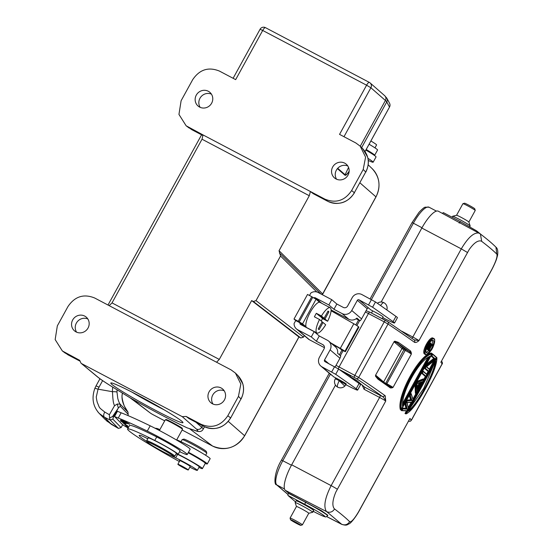 <?xml version="1.0" encoding="UTF-8"?>
<svg xmlns="http://www.w3.org/2000/svg" width="553" height="553" viewBox="0 0 553 553"><rect width="100%" height="100%" fill="white"/><g stroke="black" fill="none" stroke-linecap="round" stroke-linejoin="round"><path stroke-width="0.83" d="M294.002 319.053L307.516 294.466L311.774 296.705L298.254 321.293L294.002 319.053L295.717 320.56L294.072 323.56A7.23 6.926 130.4 0 0 297.645 329.726L309.404 339.742L324.431 347.664M375.992 196.909L375.943 196.847A24.132 23.115 -49.6 0 0 372.1 168.582C379.731 176.919 381.031 186.361 375.992 196.909L322.648 293.933L279.058 250.716L280.537 256.025L256.018 300.625L253.35 301.482L251.643 300.583L219.292 359.429L112.031 302.906L202.025 139.211L309.286 195.734L310.399 191.504L313.226 193.661M309.493 295.502L310.883 292.966A7.23 6.926 130.4 0 1 318.113 292.489L331.752 299.678L328.855 304.952L315.217 297.763A1.203 1.154 -49.6 0 0 313.779 298.046M330.756 342.895L340.295 348.369A8.032 0.484 28.8 0 1 344.934 351.307L345.383 351.715L358.897 327.12L358.448 326.719A8.032 0.484 -151.2 0 0 353.816 323.775L331.074 310.738M319.516 319.503L322.164 321.756L318.21 328.945L319.088 329.692L323.042 322.503L325.689 324.756A14.254 4.002 -62.2 0 1 316.924 332.989A14.254 4.002 -62.2 0 1 316.71 332.844A14.254 4.002 -62.2 0 1 319.516 319.503L314.401 316.807A14.254 4.002 -62.2 0 1 316.337 313.295L321.452 315.991A14.254 4.002 -62.2 0 1 330.217 307.765L319.987 302.373A14.254 4.002 117.8 0 0 319.579 302.242L316.06 299.249L311.774 296.705M296.436 328.911L308.194 338.927A7.23 6.926 -49.6 0 0 309.404 339.742M314.18 331.648L311.284 336.915L316.378 341.249L319.275 335.982L314.18 331.648L300.542 324.459A1.203 1.154 -49.6 0 1 300.099 322.862L295.717 320.56M311.284 336.915L297.645 329.726M298.254 321.293L302.539 323.837L306.058 326.837A14.254 4.002 117.8 0 0 306.48 327.452A14.254 4.002 117.8 0 0 306.694 327.597L316.924 332.989M345.383 351.715A6.021 0.366 -151.2 0 0 343.047 350.761L340.378 355.614M342.998 350.844L339.176 348.017L331.807 343.786M300.099 322.862L304.281 326.429M312.652 297.452L299.132 322.04M316.06 299.249L302.539 323.837M319.579 302.242A14.254 4.002 117.8 0 0 310.226 312.327A14.254 4.002 117.8 0 0 306.058 326.837M330.217 307.765A14.254 4.002 -62.2 0 1 330.424 307.903A14.254 4.002 -62.2 0 1 327.618 321.245L322.503 318.549A14.254 4.002 -62.2 0 1 321.224 320.954M335.125 366.992L339.95 358.226A7.23 6.926 -49.6 0 0 340.752 355.932L337.593 353.243A7.23 6.926 -49.6 0 0 335.339 346.793L328.669 341.118A7.23 6.926 130.4 0 1 330.12 349.855L324.514 360.038A1.203 1.154 -49.6 0 0 324.964 361.634L338.602 369.045L335.706 374.319L356.18 388.745A16.065 0.968 28.8 0 1 357.21 389.526A16.065 0.968 28.8 0 1 357.646 390.079A16.065 0.968 28.8 0 1 347.077 385.33L345.846 384.681M331.095 309.95L348.805 319.281A7.23 6.926 -49.6 0 0 356.906 318.113L360.065 320.802A7.23 6.926 -49.6 0 0 361.579 318.881L367.178 308.692A1.203 1.154 130.4 0 1 368.782 308.18L370.71 309.825L376.406 312.825A6.028 0.366 -151.2 0 1 376.503 312.88A6.028 0.366 -151.2 0 1 383.105 316.904L382.144 318.646M367.178 308.692L357.349 300.32A1.203 1.154 -49.6 0 1 358.952 299.809L372.591 307.219L393.065 321.652A16.065 0.968 28.8 0 1 394.095 322.434A16.065 0.968 28.8 0 1 394.531 322.98L397.427 317.712A16.065 0.968 -151.2 0 0 396.992 317.159A16.065 0.968 -151.2 0 0 395.962 316.385L375.487 301.952L361.849 294.535A7.23 6.926 130.4 0 0 352.233 297.625L347.595 306.058A3.214 3.076 -49.6 0 1 343.323 307.427L336.846 304.019L333.95 309.286L342.134 313.599A7.23 6.926 130.4 0 0 351.749 310.51L361.579 318.881M357.349 300.32L351.749 310.51M356.132 318.735L360.065 320.802M394.531 322.98A16.065 0.968 28.8 0 1 383.962 318.231L382.731 317.581M385.572 320.457L369.846 312.169A2.005 0.567 117.8 0 0 369.819 312.148L387.681 321.673A2.005 1.631 123.6 0 1 388.033 324.065L384.231 321.874A2.005 0.567 -62.2 0 1 385.6 320.47A2.005 0.567 -62.2 0 1 385.635 320.491L387.535 321.583A2.005 1.631 123.6 0 1 387.694 321.68L414.142 339.915A2.005 1.804 125.9 0 1 414.577 342.362C415.759 342.756 417.225 342.183 418.953 340.634L413.927 339.784M335.498 385.082L291.673 464.803L331.129 485.631C325.095 497.624 323.45 506.119 326.187 511.117L326.837 511.739C330.023 512.921 332.595 512.002 334.565 508.967L334.171 508.601C332.014 505.477 332.553 500.002 335.795 492.17L385.738 401.056C384.48 398.561 383.443 397.102 382.648 396.688L364.593 387.128L357.66 381.224A2.005 1.922 130.4 0 1 357.321 380.996L364.593 387.128A2.005 0.546 -62.2 0 1 364.054 389.25L362.139 385.095M480.115 233.795L438.349 211.218A24.097 6.76 117.8 0 0 421.835 228.043L381.169 302.007M350.014 377.091L350.464 376.268A6.028 0.366 -151.2 0 0 343.869 372.245A6.028 0.366 -151.2 0 0 341.346 370.98M360.328 508.808L409.967 418.434L358.634 511.698C354.639 518.458 351.743 521.845 349.959 521.88L349.648 521.707A366.459 22.085 -151.2 0 0 343.876 516.419A366.459 22.085 -151.2 0 0 334.544 508.954M442.441 363.224L411.301 420.273A2.005 1.991 148.6 0 1 408.584 421.082L408.605 421.103A2.005 0.567 -62.2 0 1 408.584 421.089M411.881 338.284A2.005 0.546 117.8 0 0 412.815 337.033A6.021 0.366 28.8 0 1 418.953 340.634L469.131 249.652C473.748 243.106 477.73 240.23 481.075 241.018L481.698 241.357A366.459 22.085 28.8 0 1 491.002 248.802A366.459 22.085 28.8 0 1 496.767 254.097L496.919 254.297C497.52 256.613 495.875 261.576 491.97 269.187L440.865 362.229L490.525 272.028A6.021 0.366 -151.2 0 0 490.497 271.952M337.268 489.225A6.021 0.366 28.8 0 0 331.129 485.631L379.6 397.455A6.021 0.366 -151.2 0 1 385.738 401.056L385.22 395.761L382.648 396.688A364.455 21.961 28.8 0 0 356.25 378.494L338.899 369.252M433.089 338.159L433.815 338.54M433.227 338.249C430.165 335.236 420.992 351.902 424.531 354.058L424.732 354.183M401.043 409.814L432.045 353.429C420.197 354.77 397.469 396.107 401.043 409.814L401.464 409.503C398.077 396.066 420.37 355.392 432.024 353.913L431.299 353.042C419.409 354.418 396.736 395.671 400.296 409.42L401.533 410.623A380.989 46.438 25.7 0 0 401.796 410.644M433.849 361.033L429.391 369.134M428.188 371.333L426.633 374.153M425.43 376.351L423.854 379.22M422.478 381.722L417.446 390.86M415.967 393.556L412.967 399.017M411.149 402.321L408.273 407.554M406.448 410.872L405.003 413.499L406.31 413.699C415.414 410.319 437.333 370.178 436.87 358.109L436.358 357.3M401.962 408.073L405.937 408.321L404.72 403.061M406.296 400.192L410.665 399.722L409.054 395.174M416.775 381.674L417.536 382.344L423.999 379.8L423.259 378.909L416.547 381.556M414.964 384.418L415.379 393.238L416.132 393.639L416.568 393.321L416.167 384.826L415.199 384.542M421.504 373.075L422.022 373.351A367.344 22.141 28.8 0 1 423.425 374.54L423.446 374.554A367.344 22.141 28.8 0 1 423.591 374.678L424.835 376.04A366.459 22.085 -151.2 0 0 421.476 373.123M424.262 368.056L425.769 369.162A367.337 22.141 -151.2 0 1 425.872 369.252L426.183 369.522A367.344 22.141 28.8 0 1 426.342 369.653A367.344 22.141 28.8 0 1 426.37 369.68L426.398 369.701A367.344 22.141 -151.2 0 1 426.432 369.729L427.593 371.022A366.459 22.085 -151.2 0 0 424.234 368.104M430.932 355.925A366.459 22.085 -151.2 0 1 433.808 358.399L425.803 364.71M394.883 341.201L394.614 341.636L397.033 342.819A1.002 0.864 124.6 0 0 398.291 342.328L394.883 341.201L394.199 341.484L375.605 375.169L375.57 376.323L378.01 379.213A1.002 0.864 124.6 0 0 377.81 377.996L377.72 377.948A1.002 0.864 124.6 0 1 377.81 377.996L390.017 386.637L391.973 387.3L391.973 387.881L393.031 387.425L391.973 387.3M411.287 352.759L410.623 351.044A1.002 0.906 -54 0 1 409.331 351.508L410.803 353.049L411.287 352.759L411.377 354.058L410.803 353.049M390.017 386.637L390.383 387.847A1.002 0.906 -54 0 1 390.342 387.93L391.973 387.881M291.673 464.803A24.097 6.76 117.8 0 0 285.348 490.366L288.638 493.172L321.314 510.606L327.839 515.265L327.576 515.742A20.081 1.21 28.8 0 0 305.595 502.331L305.774 502.006M285.348 490.366L326.768 511.712L341.63 524.244C344.954 525.557 347.623 524.707 349.648 521.707M295.544 501.889L288.016 495.474A2.005 0.567 117.8 0 1 288.542 493.345L305.595 502.331A2.005 0.567 -62.2 0 0 305.069 504.46A18.069 1.092 28.8 0 1 324.321 515.88A18.069 1.092 28.8 0 1 313.261 511.345M312.756 512.265L313.724 510.509A10.037 0.608 -151.2 0 0 302.733 503.804A10.037 0.608 -151.2 0 0 296.125 500.831L295.164 502.587A10.037 0.608 28.8 0 1 301.765 505.56A10.037 0.608 28.8 0 1 312.756 512.265A10.037 0.608 28.8 0 1 312.721 512.285L308.761 513.281A7.03 0.422 -151.2 0 0 308.768 513.274A7.03 0.422 -151.2 0 0 301.074 508.58A7.03 0.422 -151.2 0 0 296.449 506.5L295.164 502.636A10.037 0.608 28.8 0 1 295.164 502.587M460.462 221.649L443.478 212.698A2.005 0.567 117.8 0 0 443.451 212.677A2.005 0.567 117.8 0 0 442.469 213.444M409.967 418.434A366.459 22.085 28.8 0 1 411.301 420.273L410.464 421.096M411.847 419.499L442.428 363.432M496.774 254.09L495.951 247.184C497.596 248.415 498.142 251.103 497.596 255.258L496.635 258.763C496.559 259.302 494.126 265.689 490.504 272.014M469.725 226.737L470.147 225.97A10.037 0.608 -151.2 0 0 470.147 225.921A10.037 0.608 -151.2 0 0 463.296 221.525A10.037 0.608 -151.2 0 0 452.589 216.271A10.037 0.608 -151.2 0 0 452.554 216.299L452.05 217.211M462.944 203.677L464.575 203.207A5.82 0.353 -151.2 0 1 470.783 206.255A5.82 0.353 -151.2 0 1 474.757 208.806L475.234 210.437A7.03 0.422 -151.2 0 0 475.234 210.437A7.03 0.422 -151.2 0 0 470.437 207.354A7.03 0.422 -151.2 0 0 462.944 203.677A7.03 0.422 -151.2 0 0 462.916 203.698L456.55 215.276A7.03 0.422 28.8 0 1 456.571 215.269A7.03 0.422 28.8 0 1 464.064 218.947A7.03 0.422 28.8 0 1 468.861 222.03L470.147 225.921M481.698 241.357L480.412 234.009M467.423 252.458L461.292 248.864C467.907 237.714 473.714 232.433 478.704 233.034L479.693 233.546M478.704 233.034L479.396 233.345M341.809 524.375C347.125 525.979 347.035 524.624 349.15 523.809C350.27 523.65 355.648 517.802 360.342 508.781L360.342 508.739M290.553 519.751A5.82 0.353 28.8 0 1 294.383 521.444A5.82 0.353 28.8 0 1 300.742 525.35A5.82 0.353 28.8 0 1 296.926 523.615A5.82 0.353 28.8 0 1 290.553 519.751L290.076 518.12A7.03 0.422 28.8 0 1 290.076 518.092A7.03 0.422 28.8 0 1 294.701 520.173A7.03 0.422 28.8 0 1 302.394 524.866A7.03 0.422 28.8 0 1 302.373 524.88L308.768 513.274M425.464 354.563C426.211 355.427 428.043 354.093 430.96 350.581C433.787 347.229 435.84 338.961 434.008 338.671L433.974 338.65C432.218 337.938 429.923 339.908 427.082 344.567C424.642 349.537 424.047 352.835 425.285 354.452L425.679 354.646M433.974 338.65L434.091 339.065A8.717 3.083 -62.5 0 0 427.421 344.768A8.717 3.083 -62.5 0 0 425.706 354.307L425.285 354.452M434.084 339.065A8.717 2.889 -62.4 0 1 432.204 348.521A8.717 2.889 -62.4 0 1 425.706 354.314M433.282 340.544C430.898 338.222 423.792 351.21 426.522 352.842C428.782 355.109 435.902 342.1 433.282 340.544L433.123 340.448M426.232 352.468L428.775 350.561M429.529 349.586L431.651 345.791M432.259 344.18L432.543 340.372M428.775 349.199L430.517 346.026M426.432 348.673L427.842 349.703A367.344 22.141 -151.2 0 1 427.891 349.745A367.344 22.141 -151.2 0 1 428.444 350.18L429.225 350.802L428.478 350.408A366.459 22.085 -151.2 0 0 426.404 348.77M428.817 343.676L429.46 344.014L429.992 343.475L429.246 343.081L429.722 342.736L430.732 343.095L431.105 343.918L430.725 345.445L432.688 344.913L432.723 344.429A421.013 120.602 -157.2 0 1 431.617 344.733A421.013 120.602 -157.2 0 1 430.932 344.92M432.073 345.597L432.723 344.429L431.112 344.277M428.851 349.061A367.344 22.141 28.8 0 1 429.169 349.309A367.344 22.141 28.8 0 1 429.225 349.351L429.812 350.153A367.662 22.155 -151.2 0 0 428.706 349.275L430.234 346.067L432.377 345.487M430.642 343.558L430.483 343.137L430.199 343.855L430.483 343.137L429.722 342.736M428.305 344.478L428.948 344.809L426.722 348.832L427.227 348.749L430.199 343.855M429.902 344.312L427.566 348.383A367.662 22.155 -151.2 0 1 428.561 349.164L428.368 348.673L430.352 344.954L430.766 344.989L430.587 343.945L429.612 344.381M428.561 349.164L430.766 344.989M429.778 349.793L429.57 350.595A367.662 22.155 28.8 0 0 427.227 348.749M429.729 344.332L429.46 344.014L428.948 344.809L429.266 345.037M431.043 343.676L430.732 343.095M431.008 343.558L431.105 343.918M430.69 344.982L430.725 345.445L430.69 344.982M430.497 345.653L429.391 345.107M428.368 348.673L427.994 348.383A367.344 22.141 28.8 0 0 427.801 348.238A367.344 22.141 28.8 0 0 427.711 348.162M430.275 343.994L429.909 344.139M430.587 343.945L430.172 344.097L430.587 343.945M430.78 344.097L429.985 344.298M430.863 344.45L430.352 344.954L429.709 344.616M429.937 356.339C418.967 360.397 401.381 392.201 402.515 406.22L402.418 405.563L402.515 406.22L429.937 356.339L429.342 356.588L429.937 356.339M427.78 357.66L402.688 403.303M436.87 358.109L436.746 357.508L405.75 413.893L406.31 413.699L436.87 358.109M408.266 411.204C416.879 406.089 434.734 373.393 435.688 361.323L408.266 411.204M408.308 410.658C416.748 405.363 434.057 373.731 435.232 361.69M409.808 408.418L423.722 388.4L433.856 364.676M405.937 403.441L407.271 401.008L412.006 400.483L410.285 395.54L411.149 393.964L413.063 399.695L411.736 402.107L406.96 402.522L408.342 408.287L407.015 410.699L402.066 410.485L402.93 408.909L407.229 409.158L405.937 403.441L404.955 403.178M402.93 408.909L402.715 408.473L401.533 410.623M407.229 409.158L406.683 408.715A380.429 44.966 -154.2 0 1 402.715 408.473L402.197 408.197M407.271 401.008L407.049 400.586L405.473 403.455A390.625 114.029 32.9 0 1 405.881 405.052A390.625 114.029 32.9 0 1 406.683 408.715L405.937 408.321M412.006 400.483L411.411 400.116A390.632 68.365 -155.2 0 1 407.049 400.586L406.531 400.317M410.285 395.54L409.808 395.568A380.485 90.042 -148.1 0 1 410.305 396.881A380.485 90.042 31.9 0 1 411.411 400.116L410.665 399.722M411.149 393.964L410.99 393.418L409.808 395.568L409.289 395.298M411.162 393.909L411.059 393.473M410.99 393.418L410.471 393.148M424.013 379.303A421.808 121.453 -157.3 0 1 417.301 381.95L415.725 384.819A421.808 168.893 35.1 0 1 415.96 388.213A421.808 168.893 35.1 0 1 416.132 393.639M423.135 381.39L424.061 379.711L423.149 381.349L421.51 382.026L417.356 389.582L417.418 391.773L416.478 393.494M420.702 382.234L421.268 382.026L417.273 389.291L416.831 383.658M421.268 382.026L416.9 383.63M417.287 388.441L420.626 382.372M419.402 382.842L417.204 386.844M423.308 371.284A367.344 22.141 -151.2 0 1 426.771 374.284L426.826 374.658A367.662 22.155 -151.2 0 0 423.398 371.685L422.686 370.925M423.398 371.685L423.204 371.194L422.022 373.351L423.398 371.685M425.596 376.441L425.955 376.247L425.596 376.441M429.529 369.266L429.584 369.639A367.662 22.155 -151.2 0 0 426.342 366.826L434.458 360.307M432.522 361.019L435.183 358.835L434.554 358.793A550.829 277.447 -162 0 1 426.557 365.104L426.819 365.457L432.522 361.019M426.038 364.835L426.557 365.104L424.787 368.333L425.285 368.257L426.819 365.457M428.354 371.422L428.713 371.229L428.354 371.422M433.808 358.399L434.554 358.793A367.344 22.141 28.8 0 0 431.478 356.146L431.983 356.07L432.66 353.996L431.478 356.146L430.96 355.869M432.135 353.72L432.854 354.48A367.662 22.155 -151.2 0 1 436.282 357.452L434.748 360.252M436.234 357.086L436.282 357.452M377.72 377.948L375.784 375.895L375.57 376.323M375.487 375.522L375.784 375.895M375.846 374.865L375.646 375.418M393.833 342.148L394.199 341.484M394.614 341.636L394.178 341.699M335.789 377.955L335.27 378.895A6.021 0.366 28.8 0 1 339.238 380.678A6.021 0.366 28.8 0 1 345.832 384.701L346.219 383.996A6.028 0.366 -151.2 0 0 339.618 379.973A6.028 0.366 -151.2 0 0 339.521 379.918L333.825 376.918L331.897 375.273A7.23 6.926 -49.6 0 1 330.68 374.457L320.851 366.079A7.23 6.926 130.4 0 1 319.399 357.342L324.037 348.915A3.214 3.076 -49.6 0 0 322.855 344.664L316.378 341.249M357.646 390.079L360.542 384.805A16.065 0.968 -151.2 0 0 360.107 384.259A16.065 0.968 -151.2 0 0 359.077 383.478L338.602 369.045M335.706 374.319L322.067 366.902A7.23 6.926 130.4 0 1 320.851 366.079M335.27 378.895A6.021 6.021 0 0 0 344.775 386.098L339.238 380.678L339.037 381.038C337.53 384.411 337.005 386.326 337.461 386.775L337.655 387.065M319.275 335.982L327.459 340.295A7.23 6.926 130.4 0 1 328.669 341.118M384.003 302.761A6.021 1.694 117.8 0 0 383.913 302.698A6.021 1.694 117.8 0 0 383.872 302.678L383.72 302.643A6.021 1.694 117.8 0 0 380.602 305.553M328.855 304.952L333.95 309.286M336.846 304.019L331.752 299.678M323.042 322.503L322.04 321.977M319.088 329.692L318.3 328.793M319.98 316.074L322.503 318.549M316.337 313.295L318.977 315.549L324.093 318.245L328.047 311.056L328.924 311.802L324.97 318.991L327.618 321.245M319.855 316.295L324.97 318.991M327.722 311.65L328.924 311.802M321.452 315.991L324.093 318.245M304.295 335.602L303.5 337.143L300.804 337.966L253.35 301.482M212.573 446.05A2.005 0.567 -62.2 0 1 212.552 446.043A2.005 0.567 -62.2 0 1 212.532 446.029A24.132 23.115 -49.6 0 0 244.62 435.716L298.931 336.936L300.804 337.966M251.643 300.583L298.959 336.991L300.811 337.973L303.5 337.143L304.33 335.636M348.839 173.124L348.307 172.398C346.731 174.561 345.666 175.342 345.1 174.741A4.016 3.864 131.2 0 0 344.851 175.142C345.521 175.702 346.662 174.866 348.272 172.626L349.137 171.52M279.058 250.716L309.286 195.734M265.509 27.691A4.016 1.127 117.8 0 0 265.454 27.65A4.016 1.127 117.8 0 0 264.327 28.189A4.016 1.127 117.8 0 0 262.703 30.456L366.591 85.203A4.016 1.127 -62.2 0 1 368.208 82.936A4.016 1.127 -62.2 0 1 369.335 82.397A4.016 1.127 -62.2 0 1 369.397 82.438A4.016 3.864 131.2 0 1 370.89 87.761L366.591 85.203L339.549 134.379L355.807 142.951L360.197 146.165L365.588 157.142L363.203 169.494L351.611 190.578C344.74 200.718 335.844 203.58 324.915 199.156L203.02 134.918L202.025 139.211M279.403 253.087L280.247 253.703M112.031 302.906L109.162 305.643L216.548 362.229L219.292 359.429M348.307 172.398L349.157 171.23M336.577 179.227A9.035 8.654 130.4 0 1 336.376 170.144A9.035 8.654 130.4 0 1 347.83 166.018M365.823 172.121C369.998 163.425 368.941 155.587 362.657 148.605L367.565 156.941L367.925 158.469C368.782 163.176 368.049 167.683 365.727 171.997L354.355 192.686C351.639 197.469 347.706 200.732 342.549 202.474A20.081 19.348 -52.4 0 1 342.362 202.529C337.212 204.057 332.305 203.628 327.653 201.257A4.016 1.127 -62.2 0 0 327.694 201.285L313.185 193.64M203.02 134.918L186.14 125.787L178.951 114.416L181.114 100.722L192.707 79.646C199.578 69.505 208.481 66.65 219.41 71.067L235.668 79.632L262.703 30.456L260.062 29.268A4.016 4.016 0 0 1 265.454 27.65L369.335 82.397A4.016 4.016 0 0 1 370.109 82.929L384.632 95.641A4.016 3.864 -48.8 0 1 385.413 100.473L370.89 87.761L343.98 136.715M196.287 95.123A9.035 8.654 -49.6 0 0 198.098 106.052A9.035 8.654 -49.6 0 0 211.633 103.211A9.035 8.654 -49.6 0 0 209.815 92.289A9.035 8.654 -49.6 0 0 196.287 95.123M332.685 167.006A9.035 8.654 -49.6 0 0 334.503 177.928A9.035 8.654 -49.6 0 0 348.031 175.094A9.035 8.654 -49.6 0 0 346.219 164.172A9.035 8.654 -49.6 0 0 332.685 167.006M188.504 127.273L191.677 129.609A4.016 1.127 117.8 0 0 191.718 129.63M200.179 107.344A9.035 8.654 130.4 0 1 199.972 98.268A9.035 8.654 130.4 0 1 211.426 94.134M365.07 151.501L389.519 107.033A4.016 3.989 -28.3 0 0 389.54 103.224A4.016 3.989 -28.3 0 0 389.54 103.217L386.782 98.109A4.016 3.989 151.7 0 1 386.768 101.925L361.648 147.61M131.635 391.946A36.947 2.226 -151.2 0 0 156.941 406.102A36.947 2.226 -151.2 0 0 164.248 409.877M181.826 421.268A41.164 2.482 -151.2 0 0 144.036 398.478A41.164 2.482 -151.2 0 0 110.946 382.918A41.164 2.482 -151.2 0 0 111.92 384.425A41.164 2.482 -151.2 0 0 151.916 408.404A41.164 2.482 -151.2 0 0 182.953 422.506A41.164 2.482 -151.2 0 0 181.826 421.268M81.678 363.646L182.234 416.637L196.35 428.99A58.017 3.498 28.8 0 1 195.112 430.504L187.066 427.815C169.958 419.686 150.934 409.655 129.996 397.738L112.425 386.934A58.017 3.498 28.8 0 1 97.846 377.084L81.028 363.21L79.687 360.328L62.351 350.955L55.162 339.583L57.325 325.897L67.95 306.569C74.821 296.429 83.724 293.567 94.653 297.991L109.162 305.643M81.125 363.293L97.21 376.655C100.093 379.026 105.105 382.42 112.245 386.837A4.016 2.613 -58.2 0 0 112.425 386.934M129.996 397.738L149.863 412.683A24.132 23.115 -49.6 0 0 152.856 414.577L164.718 420.833L152.877 414.591A2.005 0.567 117.8 0 0 152.877 414.591A2.005 0.567 117.8 0 0 152.898 414.605M182.11 428.14L182.11 428.14C180.935 426.909 163.868 417.826 166.329 419.741M176.601 440.057L182.504 429.315A9.836 0.594 -151.2 0 0 182.504 429.28A9.836 0.594 -151.2 0 0 182.393 429.121A9.836 0.594 -151.2 0 0 172.467 423.135A9.836 0.594 -151.2 0 0 165.292 419.817L166.19 419.554M216.548 362.229L231.057 369.874L235.447 373.095L240.832 384.065L238.447 396.425L227.829 415.745C220.951 425.893 212.055 428.748 201.126 424.324L186.154 416.437L182.234 416.637M227.829 415.745L230.566 417.854C227.85 422.637 223.917 425.9 218.76 427.642A20.081 19.348 -52.4 0 1 218.594 427.697A20.081 19.348 127.6 0 1 218.159 427.828L216.658 428.195C212.138 429.08 207.873 428.492 203.863 426.432A4.016 1.127 117.8 0 0 203.905 426.46L189.098 418.649M186.154 416.437L188.995 418.6L203.863 426.432L201.126 424.324M209.089 391.828A9.035 8.654 -49.6 0 0 210.907 402.75A9.035 8.654 -49.6 0 0 224.435 399.916A9.035 8.654 -49.6 0 0 222.624 388.994A9.035 8.654 -49.6 0 0 209.089 391.828M72.692 319.945A9.035 8.654 -49.6 0 0 74.503 330.867A9.035 8.654 -49.6 0 0 88.038 328.033A9.035 8.654 -49.6 0 0 86.22 317.111A9.035 8.654 -49.6 0 0 72.692 319.945M67.929 354.798A4.016 1.127 -62.2 0 1 67.888 354.777L79.756 361.026L67.888 354.777A4.016 1.127 -62.2 0 1 67.839 354.75L64.722 352.441M76.584 332.166A9.035 8.654 130.4 0 1 76.376 323.083A9.035 8.654 130.4 0 1 87.83 318.957M241.067 399.045C245.242 390.356 244.184 382.517 237.908 375.535L242.815 383.872A20.081 19.307 -45.3 0 1 242.843 383.996A20.081 19.307 134.7 0 1 242.961 384.425L243.265 385.932C243.963 390.459 243.202 394.794 240.977 398.92L230.663 417.978C223.834 428.077 214.917 430.905 203.905 426.46M212.981 404.043A9.035 8.654 130.4 0 1 212.774 394.966A9.035 8.654 130.4 0 1 224.235 390.833M165.292 419.817A9.836 0.594 -151.2 0 0 165.264 419.838L159.402 430.497M178.135 454.359L180.064 450.847A18.069 1.092 -151.2 0 0 179.856 450.488A18.069 1.092 -151.2 0 0 171.126 444.799A18.069 1.092 -151.2 0 0 161.103 439.213A18.069 1.092 -151.2 0 0 156.72 436.939A59.033 3.56 -151.2 0 0 154.84 435.992A59.033 3.56 -151.2 0 0 129.513 425.492L127.584 429.004A59.033 3.56 28.8 0 1 154.785 440.451A18.069 1.092 28.8 0 1 177.928 454.006A18.069 1.092 28.8 0 1 178.135 454.359A18.069 1.092 28.8 0 1 176.131 453.833M114.554 416.513A40.307 2.426 -151.2 0 0 118.245 418.054A117.706 7.092 28.8 0 1 147.278 431.077A28.113 1.694 28.8 0 1 158.566 436.863A28.113 1.694 28.8 0 1 187.239 454.525L190.135 449.25A28.113 1.694 -151.2 0 0 161.462 431.596A28.113 1.694 -151.2 0 0 150.181 425.81A117.706 7.092 -151.2 0 0 121.142 412.787A40.307 2.426 28.8 0 1 117.45 411.245L114.554 416.513L122.655 424.766A47.04 2.834 -151.2 0 1 123.388 425.209A100.397 6.048 28.8 0 0 128.109 428.043M178.163 454.303A17.668 1.065 28.8 0 1 184.391 457.511A17.668 1.065 28.8 0 1 202.412 468.612L205.308 463.345A17.668 1.065 -151.2 0 0 192.879 455.313A17.668 1.065 -151.2 0 0 188.22 452.741M117.651 427.967L118.404 428.409L121.107 427.58L122.655 424.766M127.764 415.483L128.185 414.702M121.107 427.58L112.853 419.167L113.441 417.059L118.314 408.01L120.264 406.255L128.096 414.232L127.978 412.116C123.229 405.432 121.314 399.453 122.227 394.185A4.016 0.525 6.5 0 1 122.268 394.275C121.584 396.169 122.248 400.068 124.259 405.964L127.971 412.109L120.146 404.139L120.264 406.255M161.103 439.213A10.037 0.608 -151.2 0 0 159.686 438.446A10.037 0.608 -151.2 0 0 154.84 435.992M171.299 455.755A16.065 0.968 -151.2 0 0 175.667 457.877A14.053 0.85 28.8 0 1 188.324 464.506A14.053 0.85 28.8 0 1 197.151 470.105A14.053 0.85 28.8 0 1 197.317 470.382L199.246 466.87A14.053 0.85 -151.2 0 0 199.087 466.594A14.053 0.85 -151.2 0 0 185.151 458.174A14.053 0.85 -151.2 0 0 177.596 454.366A16.065 0.968 28.8 0 1 177.52 454.324M202.412 468.612A17.668 1.065 28.8 0 1 198.935 467.437M187.239 454.525A28.113 1.694 28.8 0 1 179.822 451.78A43.874 2.647 -151.2 0 0 179.607 451.677M129.533 424.179L123.644 420.771L129.554 424.137M127.674 426.384L127.702 425.831L126.215 425.05A65.261 3.933 28.8 0 1 124.121 422.927L125.662 423.771L123.264 421.918L120.582 421.013L122.358 421.974A67.266 4.051 -151.2 0 0 124.522 424.165L127.674 426.384M128.255 423.798L122.199 420.335L128.351 423.626M124.999 422.036L121.1 420.1L125.254 422.25M128.649 427.068L128.109 426.798L128.607 427.144M128.538 427.275L125.614 425.513L128.51 427.324M122.303 420.881C119.496 419.478 119.883 419.81 123.464 421.87L125.068 422.741C128.109 424.227 127.19 423.605 122.303 420.881L120.43 420.01M125.089 422.706L126.962 423.626M147.748 438.764A12.048 0.726 -151.2 0 0 140.614 435.432A45.781 2.758 -151.2 0 0 139.197 435.391A45.781 2.758 -151.2 0 0 139.715 436.296A45.781 2.758 -151.2 0 0 146.898 441.564M197.317 470.382A14.053 0.85 28.8 0 1 189.817 467.14M179.379 461.541A59.033 3.56 28.8 0 1 128.255 430.172A59.033 3.56 28.8 0 1 127.584 429.004M188.255 469.981A5.924 0.359 28.8 0 1 185.815 468.979A5.924 0.359 28.8 0 1 180.472 466.061A5.924 0.359 28.8 0 1 177.872 464.271A5.924 0.359 28.8 0 1 180.319 465.28A5.924 0.359 28.8 0 1 185.663 468.191A5.924 0.359 28.8 0 1 188.255 469.981L190.191 466.469A5.924 0.359 -151.2 0 0 189.997 466.241A6.021 0.366 -151.2 0 0 189.962 466.207A6.021 0.366 -151.2 0 0 184.405 462.82A6.021 0.366 -151.2 0 0 179.476 460.518A6.021 0.366 -151.2 0 0 179.545 460.642A6.021 0.366 -151.2 0 0 179.766 460.829M174.831 456.204L176.372 453.391A16.065 0.968 -151.2 0 0 176.193 453.073A16.065 0.968 -151.2 0 0 161.372 444.045A16.065 0.968 -151.2 0 0 148.218 437.914L146.676 440.727A16.065 0.968 28.8 0 1 158.441 446.112A16.065 0.968 28.8 0 1 174.644 455.886A16.065 0.968 28.8 0 1 174.831 456.204A16.065 0.968 28.8 0 1 174.776 456.239L173.683 456.557A15.263 0.919 28.8 0 1 162.554 451.4A15.263 0.919 28.8 0 1 147.167 442.117A15.263 0.919 28.8 0 1 146.987 441.875A15.263 0.919 28.8 0 1 158.172 446.935A15.263 0.919 28.8 0 1 173.566 456.218A15.263 0.919 28.8 0 1 173.683 456.557M146.987 441.875L146.669 440.789A16.065 0.968 28.8 0 1 146.676 440.727M124.757 423.736L124.522 424.165M121.971 420.536L124.183 421.787L122.054 420.391M124.549 421.759L124.183 421.787M125.766 422.817L122.42 421.227L126.298 423.135M121.612 420.743L121.204 420.315M118.114 408.384L112.556 416.554L109.542 418.013L110.151 419.997L104.517 417.287L111.533 424.434L118.404 428.409L110.151 419.997L112.853 419.167M117.291 404.015L120.146 404.139C119.275 402.999 118.487 401.084 117.782 398.395L117.001 392.139A4.016 0.601 -1 0 0 112.453 391.711L112.847 397.897C113.393 402.812 113.344 402.646 114.506 405.75L117.291 404.015L118.314 408.01M109.542 418.013L109.376 414.722L114.506 405.75M109.376 414.722L104.752 412.04C98.151 406.794 100.038 408.619 97.245 402.308C96.36 398.568 96.091 396.556 96.436 396.273L98.054 389.167L112.453 391.711A28.113 27.512 -44.5 0 1 112.743 387.141M112.556 416.554L113.441 417.059M104.752 412.04C103.439 414.391 103.363 416.139 104.517 417.287L99.277 413.471L97.84 411.847M111.443 424.386L105.194 419.499M366.19 149.504A17.668 1.065 28.8 0 1 374.671 155.269A17.668 1.065 28.8 0 1 374.194 155.269M374.671 155.269L377.568 150.001A17.668 1.065 -151.2 0 0 369.086 144.236M374.969 147.865L376.579 144.941A14.053 0.85 -151.2 0 0 376.42 144.665A14.053 0.85 -151.2 0 0 370.876 140.974M367.952 158.352A19.68 1.189 28.8 0 1 373.151 162.209L376.047 156.941A19.68 1.189 -151.2 0 0 365.865 150.091M373.151 162.209A19.68 1.189 28.8 0 1 368.263 160.439M188.469 452.285A19.68 1.189 28.8 0 1 207.264 463.96A19.68 1.189 28.8 0 1 205.253 463.449M207.264 463.96L210.161 458.693A19.68 1.189 -151.2 0 0 190.087 446.333A19.68 1.189 -151.2 0 0 176.697 439.877M185.684 444.024A14.053 0.85 28.8 0 1 201.168 452.541M205.633 455.257L206.774 453.17A14.053 0.85 -151.2 0 0 206.781 453.114A14.053 0.85 -151.2 0 0 204.914 451.614A14.053 0.85 -151.2 0 0 191.628 443.907A14.053 0.85 -151.2 0 0 182.193 439.6A14.053 0.85 -151.2 0 0 182.144 439.628L180.997 441.716M206.781 453.114L206.304 451.483A12.85 0.774 -151.2 0 0 204.596 450.107A12.85 0.774 -151.2 0 0 192.444 443.071A12.85 0.774 -151.2 0 0 183.824 439.123L182.193 439.6M359.934 182.836L375.943 196.847L322.385 294.742M303.473 337.109L256.018 300.625M280.537 256.025L316.8 291.97M340.295 348.369L353.816 323.775M358.448 326.719L344.934 351.307M335.989 365.422A6.021 0.366 28.8 0 1 339.086 366.95L358.676 377.464A2.005 1.631 123.6 0 1 356.25 378.494M354.349 377.395A2.005 0.567 -62.2 0 1 354.874 375.266L384.231 321.874L368.443 313.551L339.086 366.95A2.005 0.567 117.8 0 0 338.491 368.975M366.058 310.731L369.819 312.148A2.005 0.567 117.8 0 0 368.443 313.551A6.021 0.366 -151.2 0 0 365.339 312.03M368.561 304.876L371.457 299.602M358.952 299.809L368.782 308.18M414.577 342.362A366.459 22.085 -151.2 0 0 388.033 324.065L358.676 377.464A366.459 22.085 28.8 0 1 385.22 395.761M401.851 331.247L412.815 337.033L461.292 248.864L421.835 228.043M380.139 395.333A2.005 0.546 117.8 0 1 379.6 397.455L364.054 389.25M357.66 381.224A8.032 0.484 -151.2 0 0 350.208 376.731L357.321 380.996M442.421 363.445A2.005 2.005 0 0 0 442.158 362.07L442.158 362.07A2.005 1.991 -31.4 0 1 442.2 364.068A366.459 22.085 -151.2 0 0 440.865 362.229M390.342 387.93A366.459 22.085 -151.2 0 0 378.01 379.213M398.291 342.328A366.459 22.085 28.8 0 1 410.623 351.044M404.381 348.798L385.773 383.236L386.851 383.803A6.021 0.366 28.8 0 1 393.031 387.425L411.377 354.058A6.021 0.366 -151.2 0 0 405.197 350.436L405.46 349.372A7.03 0.422 -151.2 0 1 409.331 351.508A365.457 22.023 28.8 0 0 397.033 342.819L403.31 348.162L405.46 349.365M326.74 516.571L341.567 524.209M305.069 504.46L288.016 495.474M408.639 421.116A2.005 0.567 -62.2 0 1 408.605 421.103A2.005 2.005 0 0 0 410.755 420.923L411.847 419.506M459.121 223.066L460.525 221.677L476.679 230.919L481.172 234.583M284.519 489.011L276.825 484.953L288.044 494.506M330.376 374.194L282.832 460.67A22.894 6.422 117.8 0 0 276.825 484.953A2.005 1.922 130.4 0 1 276.493 484.725C273.977 485.368 273.866 472.552 281.512 460.075L291.452 465.211M421.994 227.746L413.381 223.205L371.395 299.574M429.052 207.216A22.894 6.422 117.8 0 0 413.381 223.205L412.061 222.61L418.98 212.38C422.347 208.813 424.469 207.078 425.333 207.175L429.052 207.216L436.441 211.108M402.57 405.294L429.246 356.768M417.536 382.344L416.167 384.826M422.52 373.275A367.662 22.155 28.8 0 1 425.955 376.247L426.826 374.658M431.983 356.07A367.662 22.155 28.8 0 1 435.183 358.835M425.285 368.257A367.662 22.155 28.8 0 1 428.713 371.229L429.584 369.639M432.66 353.996A367.344 22.141 28.8 0 1 434.706 355.738M375.701 375.21L383.63 381.964L401.976 348.59L394.047 341.837M386.616 384.176L405.197 350.436L401.976 348.59A1.002 0.961 130.4 0 1 403.31 348.162M385.628 383.471L383.63 381.964A1.002 0.961 130.4 0 0 383.595 382.033M322.067 366.902L331.897 375.273M345.832 384.701A6.021 0.366 28.8 0 1 345.825 384.708A6.021 6.021 0 0 1 344.775 386.098L344.56 385.946M324.514 360.038L328.703 363.604M331.676 371.969L334.572 366.701M323.837 345.501L322.855 344.664M339.95 358.226L330.12 349.855M356.18 388.745L359.077 383.478M393.065 321.652L395.962 316.385M375.487 301.952L372.591 307.219M348.805 319.281L342.134 313.599M315.217 297.763L321.68 303.265M228.285 421.421L244.668 435.778L298.979 336.991M244.668 435.778C236.428 447.944 225.721 451.366 212.552 446.043L182.124 430.006L212.532 446.029L190.066 429.114M344.851 175.142L337.413 168.63M348.556 167.435L345.1 174.741L337.717 168.278M313.143 193.612L327.653 201.257L324.915 199.156M191.628 129.582L202.882 135.506L191.677 129.609A4.016 1.127 117.8 0 1 191.628 129.582M389.499 107.068L386.768 101.925A60.242 3.629 -151.2 0 0 385.413 100.473L360.259 146.227M351.611 190.578L354.355 192.686L365.727 171.997L363.203 169.494M97.21 376.655A4.016 3.83 -50.3 0 0 97.846 377.084M132.049 398.913L149.863 412.683M195.99 422.285L201.707 427.289A62.033 3.74 28.8 0 1 203.165 429.218L204.513 426.764M196.35 428.99A4.016 3.864 -48.8 0 0 201.707 427.289L202.55 425.748M238.447 396.425L240.977 398.92L230.663 417.978M195.112 430.504A4.016 3.843 107.4 0 0 195.845 430.828C199.453 432.17 201.893 431.637 203.165 429.218M187.066 427.815L195.845 430.828M147.278 431.077L150.181 425.81M118.245 418.054L121.142 412.787M158.953 429.266A8.032 1.576 118.1 0 0 158.877 429.204A8.032 1.576 118.1 0 0 157.805 429.66M177.596 454.366L175.667 457.877M156.72 436.939L154.785 440.451M117.07 389.844A24.097 23.585 -44.5 0 0 117.001 392.139M122.227 394.185A24.097 23.585 135.5 0 1 122.365 393.162M94.971 388.296L98.054 389.167A20.081 19.652 135.5 0 1 99.001 387.204L96.056 385.856L99.955 378.764M102.616 380.63L99.001 387.204M359.637 320.581L356.872 325.606M371.485 313.026L372.674 310.862M312.998 511.207C323.201 516.467 323.788 516.454 325.316 516.813C325.482 517.207 326.235 516.855 327.576 515.742M441.536 361.144L442.158 362.07M443.451 212.677L460.497 221.663M456.571 215.269L452.589 216.271M475.234 210.465L468.868 222.05M480.412 234.002C487.158 239.159 492.294 243.507 495.827 247.046M341.823 524.403L326.685 516.599M412.061 222.61L370.123 298.897M358.524 319.993L355.8 324.943M342.037 349.98L339.397 354.777M329.256 373.234L281.512 460.075M276.493 484.725L288.03 494.555M290.076 518.092L296.449 506.5M300.742 525.35L302.373 524.88M424.697 354.162L425.451 354.556M429.819 349.814L428.713 348.943M429.861 350.104L429.55 350.664M431.16 343.793L431.105 344.415M431.098 344.45L430.794 345.321M432.778 344.796L432.37 345.542M432.239 345.639L430.4 346.109M428.416 348.708L427.58 348.051M429.881 344.381L427.635 348.307M432.1 353.809L401.409 409.628M402.563 405.909C401.347 392.533 419.022 360.404 429.66 356.561M436.911 357.832C436.78 363.286 434.243 371.077 429.287 381.19L418.068 400.946L413.824 406.814C410.838 410.596 408.245 412.953 406.047 413.893M435.64 361.434L408.321 411.121M408.39 408.121L407.098 402.66M408.363 408.259L407.001 410.748M406.787 410.872L401.672 410.658M411.135 393.598L413.112 399.522M413.091 399.667L411.722 402.155M411.55 402.273L407.091 402.674M423.038 381.48L421.393 382.164M417.404 389.464L417.467 391.655M417.439 391.752L416.52 393.425M421.497 382.068L417.391 389.54M417.315 389.022L416.969 383.706L420.999 382.227M426.819 374.319L423.266 371.243M426.861 374.616L425.934 376.296M429.577 369.3L426.501 366.625M429.619 369.604L428.693 371.284M432.723 354.038L436.276 357.114M434.699 360.335L426.501 366.757M436.317 357.418L434.741 360.28M386.817 309.936A6.021 6.021 0 0 0 377.388 303.293M372.1 168.582L368.194 164.829M354.452 192.81C347.623 202.91 338.706 205.737 327.694 201.285M189.264 128.096L186.313 125.911M389.54 103.224A4.016 4.016 0 0 1 389.519 107.061L365.084 151.515M386.782 98.109L384.632 95.641M362.733 148.674L360.197 146.165M233.11 78.291L260.062 29.268M187.294 427.939C170.849 420.156 151.736 410.084 129.941 397.718L112.245 386.837M65.482 353.27L62.524 351.079M237.977 375.605L235.447 373.095M182.207 428.25L182.504 429.28M159.831 429.716L158.877 429.204A8.032 8.032 0 0 0 155.089 428.257M177.872 464.271L179.891 460.601M118.024 428.195L106.777 421.033M128.178 414.439L128.019 412.911M96.056 385.856L94.922 388.206C91.411 397.96 92.863 406.379 99.277 413.464M105.561 419.865L99.236 413.423M122.268 394.275L122.42 393.19M201.575 134.828L108.008 305.028M322.648 293.933L322.427 294.763M280.274 253.73L320.823 293.92"/></g></svg>
